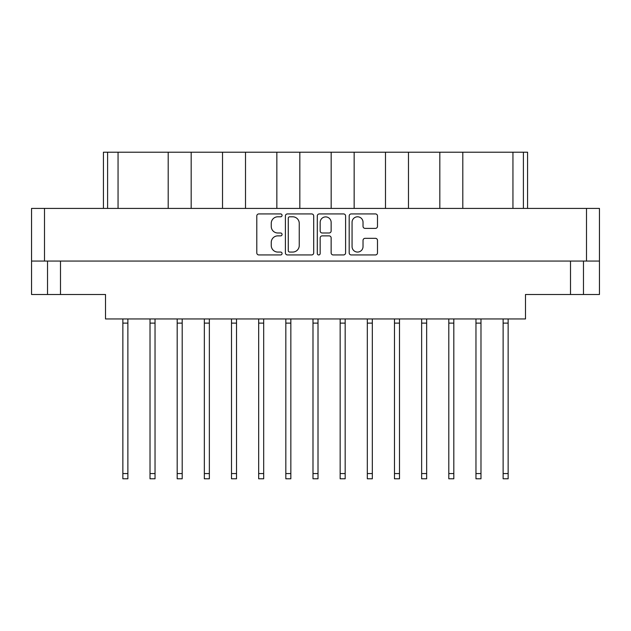 <?xml version="1.0" encoding="UTF-8"?>
<svg xmlns="http://www.w3.org/2000/svg" width="631" height="631" viewBox="0 0 631 631"><rect width="100%" height="100%" fill="white"/><g stroke="black" fill="none" stroke-linecap="round" stroke-linejoin="round"><path stroke-width="0.95" d="M352.059 246.579A5.49 5.49 0 0 0 357.54 252.069A5.49 5.49 0 0 0 363.03 246.579L363.03 240.379A2.051 2.051 0 0 1 365.081 238.329L375.437 238.329A2.051 2.051 0 0 1 377.488 240.379L377.488 252.889A2.051 2.051 0 0 1 375.437 254.94L351.238 254.94A2.051 2.051 0 0 1 349.188 252.889L349.188 215.976A2.051 2.051 0 0 1 351.238 213.925L375.437 213.925A2.051 2.051 0 0 1 377.488 215.976L377.488 226.332A2.051 2.051 0 0 1 375.437 228.383L365.081 228.383A2.051 2.051 0 0 1 363.03 226.332L363.03 222.278A5.49 5.49 0 0 0 357.54 216.796A5.49 5.49 0 0 0 352.059 222.278L352.059 246.579M318.734 254.94A1.436 1.436 0 0 0 320.169 253.504L320.169 237.919A2.051 2.051 0 0 1 322.22 235.868L329.09 235.868A2.051 2.051 0 0 1 331.141 237.919L331.141 252.889A2.051 2.051 0 0 0 333.192 254.94L343.548 254.94A2.051 2.051 0 0 0 345.599 252.889L345.599 215.976A2.051 2.051 0 0 0 343.548 213.925L319.349 213.925A2.051 2.051 0 0 0 317.298 215.976L317.298 253.504A1.436 1.436 0 0 0 318.734 254.94M313.702 252.889L313.702 215.976A2.051 2.051 0 0 0 311.651 213.925L287.452 213.925A2.051 2.051 0 0 0 285.401 215.976L285.401 252.889A2.051 2.051 0 0 0 287.452 254.94L311.651 254.94A2.051 2.051 0 0 0 313.702 252.889M31.55 208.419L31.55 261.068L31.55 208.419L599.45 208.419L599.45 294.503L570.511 294.503L570.511 261.068M599.45 261.068L31.55 261.068L31.55 294.503L47.53 294.503L47.53 261.068M277.814 216.796L280.637 216.796A1.436 1.436 0 0 0 282.073 215.36A1.436 1.436 0 0 0 280.637 213.925L258.844 213.925A2.051 2.051 0 0 0 256.793 215.976L256.793 252.889A2.051 2.051 0 0 0 258.844 254.94L280.637 254.94A1.436 1.436 0 0 0 282.073 253.504A1.436 1.436 0 0 0 280.637 252.069L277.814 252.069A6.562 6.562 0 0 1 271.251 245.506L271.251 242.43A6.562 6.562 0 0 1 277.814 235.868L280.637 235.868A1.436 1.436 0 0 0 282.073 234.432A1.436 1.436 0 0 0 280.637 232.997L277.814 232.997A6.562 6.562 0 0 1 271.251 226.434L271.251 223.358A6.562 6.562 0 0 1 277.814 216.796M60.489 261.068L60.489 294.503L105.511 294.503L105.511 318.947L525.489 318.947L525.489 294.503L570.511 294.503M583.47 261.068L583.47 294.503M60.489 294.503L47.53 294.503M103.429 208.419L103.429 152.213L118.052 152.213L118.052 208.419M107.601 208.419L107.601 152.213M168.201 208.419L168.201 152.213L118.052 152.213M191.177 208.419L191.177 152.213L168.201 152.213M222.522 208.419L222.522 152.213L191.177 152.213M245.506 208.419L245.506 152.213L222.522 152.213M276.843 208.419L276.843 152.213L245.506 152.213M299.828 208.419L299.828 152.213L276.843 152.213M331.172 208.419L331.172 152.213L299.828 152.213M354.157 208.419L354.157 152.213L331.172 152.213M385.494 208.419L385.494 152.213L354.157 152.213M408.478 208.419L408.478 152.213L385.494 152.213M439.823 208.419L439.823 152.213L408.478 152.213M462.799 208.419L462.799 152.213L439.823 152.213M512.948 208.419L512.948 152.213L462.799 152.213M512.948 152.213L523.399 152.213L523.399 208.419M527.571 208.419L527.571 152.213L527.571 208.419M523.399 152.213L527.571 152.213M289.708 216.796A1.436 1.436 0 0 0 288.272 218.231L288.272 250.633A1.436 1.436 0 0 0 289.708 252.069L292.681 252.069A6.562 6.562 0 0 0 299.244 245.506L299.244 223.358A6.562 6.562 0 0 0 292.681 216.796L289.708 216.796M331.141 222.38A5.49 5.49 0 0 0 325.651 216.898A5.49 5.49 0 0 0 320.169 222.38L320.169 230.946A2.051 2.051 0 0 0 322.22 232.997L329.09 232.997A2.051 2.051 0 0 0 331.141 230.946L331.141 222.38M508.144 318.947L508.144 478.787L503.128 478.787L503.128 318.947M508.144 323.127L503.128 323.127M372.329 318.947L372.329 478.787L367.321 478.787L367.321 318.947M372.329 323.127L367.321 323.127M426.659 318.947L426.659 478.787L421.642 478.787L421.642 318.947M426.659 323.127L421.642 323.127M480.98 318.947L480.98 478.787L475.963 478.787L475.963 318.947M480.98 323.127L475.963 323.127M127.872 318.947L127.872 478.787L122.856 478.787L122.856 318.947M127.872 323.127L122.856 323.127M182.193 318.947L182.193 478.787L177.185 478.787L177.185 318.947M182.193 323.127L177.185 323.127M236.522 318.947L236.522 478.787L231.506 478.787L231.506 318.947M236.522 323.127L231.506 323.127M290.844 318.947L290.844 478.787L285.827 478.787L285.827 318.947M290.844 323.127L285.827 323.127M155.037 318.947L155.037 478.787L150.02 478.787L150.02 318.947M155.037 323.127L150.02 323.127M209.358 318.947L209.358 478.787L204.341 478.787L204.341 318.947M209.358 323.127L204.341 323.127M263.679 318.947L263.679 478.787L258.671 478.787L258.671 318.947M263.679 323.127L258.671 323.127M318.008 318.947L318.008 478.787L312.992 478.787L312.992 318.947M318.008 323.127L312.992 323.127M345.173 318.947L345.173 478.787L340.156 478.787L340.156 318.947M345.173 323.127L340.156 323.127M399.494 318.947L399.494 478.787L394.478 478.787L394.478 318.947M399.494 323.127L394.478 323.127M453.815 318.947L453.815 478.787L448.807 478.787L448.807 318.947M453.815 323.127L448.807 323.127M44.501 208.419L44.501 261.068M586.499 261.068L586.499 208.419M508.144 473.565L503.128 473.565M372.329 473.565L367.321 473.565M426.659 473.565L421.642 473.565M480.98 473.565L475.963 473.565M127.872 473.565L122.856 473.565M182.193 473.565L177.185 473.565M236.522 473.565L231.506 473.565M290.844 473.565L285.827 473.565M155.037 473.565L150.02 473.565M209.358 473.565L204.341 473.565M263.679 473.565L258.671 473.565M318.008 473.565L312.992 473.565M345.173 473.565L340.156 473.565M399.494 473.565L394.478 473.565M453.815 473.565L448.807 473.565"/></g></svg>
